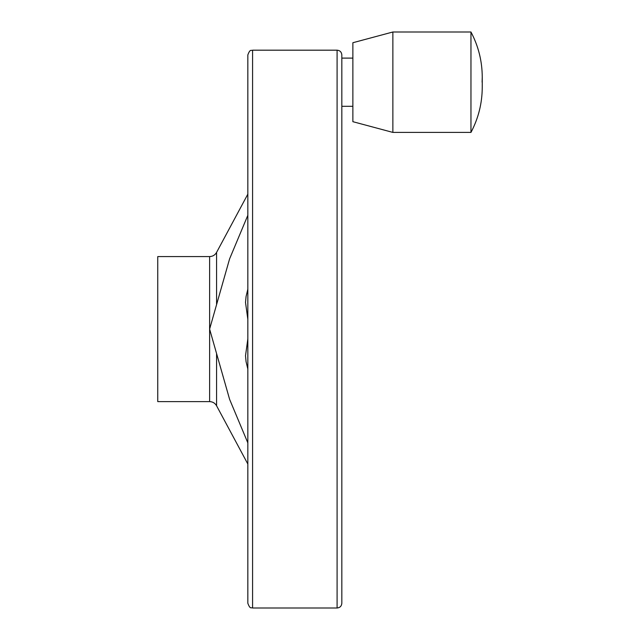 <?xml version="1.0" encoding="UTF-8"?>
<svg xmlns="http://www.w3.org/2000/svg" width="640" height="640" viewBox="0 0 640 640"><rect width="100%" height="100%" fill="white"/><g stroke="black" fill="none" stroke-linecap="round" stroke-linejoin="round"><path stroke-width="0.96" d="M247.84 215.296L229.584 258.904L209.616 329.096L229.608 399.344L247.84 442.888M247.84 369.04L246.072 361.672L245.512 355.744L247.84 338.88M247.84 319.304L245.512 302.44L246.072 296.512L247.84 289.144M157.752 256.576L157.752 401.608L209.616 401.608L209.616 256.576L157.752 256.576M341.832 82.2L341.832 58.104L352.872 58.104M337.088 608L337.088 50.184C339.968 50.464 341.552 52.048 341.832 54.928L341.832 603.256C341.552 606.136 339.968 607.72 337.088 608L252.576 608C251.36 607.12 250.272 609.872 247.84 603.256L247.84 54.928C250.272 48.312 251.36 51.064 252.576 50.184L252.576 608M247.84 109.456L247.84 548.736M352.872 42.72L352.872 121.688L392.864 132.408L392.864 32L352.872 42.72M392.864 32L470.96 32L470.96 132.408L392.864 132.408M247.84 194.152L216.576 252.408L216.576 304.16M216.576 354.024L216.576 405.776C215.024 403.104 212.704 401.72 209.616 401.608M216.576 405.776L247.84 464.032M216.576 252.408C215.024 255.08 212.704 256.464 209.616 256.576M352.872 106.304L341.832 106.304M337.088 50.184L252.576 50.184M470.96 32C478.424 46.112 482.184 61.16 482.248 77.144L482.112 82.2M470.96 132.408C478.424 118.296 482.184 103.248 482.248 87.256L482.248 77.144M482.248 82.2L482.248 87.256"/></g></svg>

